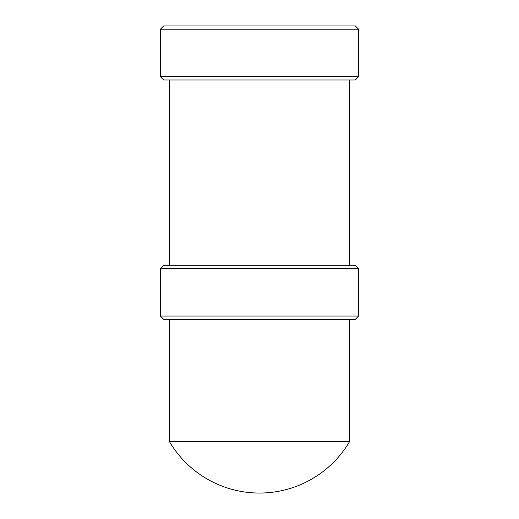 <?xml version="1.0" encoding="UTF-8"?>
<svg xmlns="http://www.w3.org/2000/svg" width="519" height="519" viewBox="0 0 519 519"><rect width="100%" height="100%" fill="white"/><g stroke="black" fill="none" stroke-linecap="round" stroke-linejoin="round"><path stroke-width="0.78" d="M259.5 493.05A104.553 104.553 0 0 1 169.428 441.578L349.572 441.578A104.553 104.553 0 0 1 259.5 493.05M349.572 441.578L349.572 319.334M169.428 319.334L169.428 441.578M163.686 319.334L355.314 319.334L358.584 316.065L358.584 268.557L160.416 268.557L160.416 316.065L163.686 319.334M160.416 316.065L358.584 316.065M160.416 268.557L163.686 265.293L355.314 265.293L358.584 268.557M349.572 265.293L349.572 79.997M169.428 79.997L169.428 265.293M163.686 79.997L355.314 79.997L358.584 76.728L358.584 29.22L160.416 29.22L160.416 76.728L163.686 79.997M160.416 76.728L358.584 76.728M160.416 29.22L163.686 25.95L355.314 25.95L358.584 29.22"/></g></svg>
